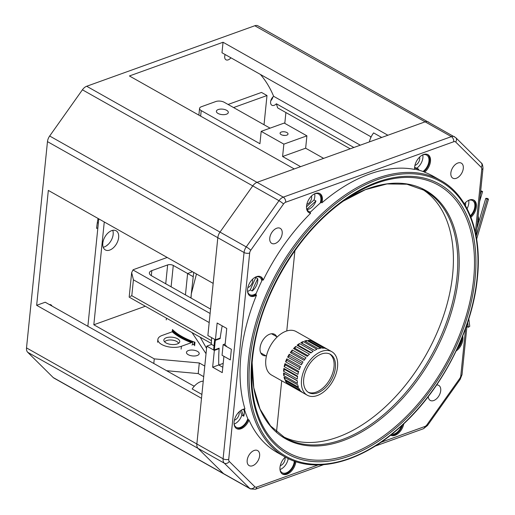 <?xml version="1.0" encoding="UTF-8"?>
<svg xmlns="http://www.w3.org/2000/svg" width="515" height="515" viewBox="0 0 515 515"><rect width="100%" height="100%" fill="white"/><g stroke="black" fill="none" stroke-linecap="round" stroke-linejoin="round"><path stroke-width="0.77" d="M272.223 333.72A11.993 7.365 -60.6 0 1 272.551 334.319A11.993 7.365 -60.6 0 0 272.223 333.72M261.749 353.47A11.993 7.365 -60.6 0 1 261.066 353.502A11.993 7.365 -60.6 0 0 261.749 353.47M252.208 290.988A158.485 97.341 -60.6 0 1 257.725 278.692A9.991 6.135 -60.6 0 1 257.751 281.01A9.991 6.135 -60.6 0 1 252.208 290.988L250.284 289.906A158.485 97.341 -60.6 0 1 255.801 277.604A9.991 6.135 119.4 0 0 255.698 277.038M306.94 209.341A158.485 97.341 -60.6 0 1 315.965 201.011A9.991 6.135 -60.6 0 1 307.049 209.573M414.581 167.942A158.485 97.341 -60.6 0 1 418.721 169.255A9.991 6.135 -60.6 0 1 417.729 169.853M223.13 344.644L231.37 349.299L230.295 359.901L222.049 355.253L223.13 344.644L225.177 343.911M243.666 409.386A9.991 6.135 -60.6 0 1 244.277 413.661A9.991 6.135 -60.6 0 1 243.756 416.178A158.485 97.341 -60.6 0 1 241.406 410.082M194.509 385.98L193.576 385.915L45.217 302.228L36.655 305.311L201.5 398.295L196.859 443.981A7.995 4.912 119.4 0 0 198.037 448.372L223.523 473.62A7.995 4.912 119.4 0 0 224.18 474.115A7.995 4.912 -60.6 0 1 223.523 473.62L198.037 448.372A7.995 4.912 -60.6 0 1 196.859 443.981L206.798 346.144L211.568 344.432L214.028 345.816M223.201 363.403L218.759 365L222.802 367.279L218.759 365L212.644 367.201L214.349 350.406L219.12 348.694A158.485 97.341 119.4 0 0 218.759 365A158.485 97.341 -60.6 0 1 219.158 348.166L214.343 349.904L215.309 340.357L220.13 338.619A158.485 97.341 -60.6 0 1 222.197 325.866A158.485 97.341 119.4 0 0 220.201 338.085L215.431 339.803L207.873 335.542L217.813 237.711A7.995 4.912 -60.6 0 1 220.008 232.098L252.749 185.889A7.995 4.912 -60.6 0 1 257.036 182.349L425.12 121.836A7.995 4.912 -60.6 0 1 428.332 121.946A7.995 4.912 119.4 0 0 425.12 121.836L387.892 135.239L223.047 42.249L221.984 52.762L370.343 136.449L370.832 137.576M215.431 339.803L217.137 323.008L226.748 328.435L225.042 345.224L226.42 346.003M223.922 356.309L222.261 372.628L212.644 367.201M214.349 350.406L206.798 346.144M218.566 348.378L219.12 348.694M422.236 189.205A142.005 87.215 -60.6 0 1 426.259 354.442A142.005 87.215 -60.6 0 1 282.761 436.463M234.125 424.051A9.991 6.135 119.4 0 0 241.838 415.09A158.485 97.341 -60.6 0 1 240.177 410.931M239.063 411.903A5.594 3.438 -60.6 0 1 239.185 413.712A5.594 3.438 -60.6 0 1 234.383 420.201M306.489 206.83A158.485 97.341 -60.6 0 1 314.041 199.929A9.991 6.135 119.4 0 0 314.8 196.698A9.991 6.135 119.4 0 0 314.671 193.82M311.511 196.028A5.594 3.438 -60.6 0 1 311.633 197.837A5.594 3.438 -60.6 0 1 306.824 204.326M467.054 208.646A9.991 6.135 119.4 0 0 468.792 203.251A9.991 6.135 119.4 0 0 468.663 200.367M465.502 202.582A5.594 3.438 -60.6 0 1 465.624 204.391A5.594 3.438 -60.6 0 1 465.393 205.588M414.607 167.439A158.485 97.341 -60.6 0 1 416.796 168.167A9.991 6.135 119.4 0 0 422.892 157.783A9.991 6.135 119.4 0 0 422.764 154.899M419.603 157.114A5.594 3.438 -60.6 0 1 419.725 158.923A5.594 3.438 -60.6 0 1 414.923 165.412M247.599 291.4A9.991 6.135 119.4 0 0 250.284 289.906M252.537 279.252A5.594 3.438 -60.6 0 1 252.659 281.061A5.594 3.438 -60.6 0 1 247.857 287.55M280.025 469.519A9.991 6.135 119.4 0 0 288.188 458.562M284.962 457.372A5.594 3.438 -60.6 0 1 285.085 459.187A5.594 3.438 -60.6 0 1 280.276 465.669M243.756 416.178L241.838 415.09M255.801 277.604L257.725 278.692M314.041 199.929L315.965 201.011M416.796 168.167L418.721 169.255M294.921 250.631L286.765 330.965M281.705 380.785L276.516 431.866M265.869 355.794A11.993 7.365 -60.6 0 1 262.817 355.215A11.993 7.365 -60.6 0 1 260.802 344.509A11.993 7.365 -60.6 0 1 269.783 334.164A11.993 7.365 -60.6 0 1 274.598 334.325A11.993 7.365 -60.6 0 1 276.671 336.643M462.135 337.434A10.995 6.753 -60.6 0 1 457.037 349.119M461.363 339.314A9.991 6.135 -60.6 0 1 457.899 347.258M473.433 199.936A10.995 6.753 -60.6 0 1 470.575 216.409M468.322 200.496A9.991 6.135 -60.6 0 1 472.545 200.547A9.991 6.135 -60.6 0 1 474.836 206.663A9.991 6.135 -60.6 0 1 470.317 215.753M427.534 154.468A10.995 6.753 -60.6 0 1 423.761 171.753L424.585 172.216A158.639 97.432 -60.6 0 1 433.179 176.207L440.737 180.469A158.639 97.432 119.4 0 0 377.051 178.325A158.639 97.432 119.4 0 0 258.227 315.122A158.639 97.432 119.4 0 0 284.853 456.811C316.023 475.042 363.435 461.942 402.936 424.579C442.694 388.027 472.609 329.098 477.411 277.836C482.201 233.089 468.187 195.565 440.737 180.469M422.422 155.028A9.991 6.135 -60.6 0 1 426.645 155.079A9.991 6.135 -60.6 0 1 428.937 161.195A9.991 6.135 -60.6 0 1 422.989 171.476A158.639 97.432 -60.6 0 1 423.761 171.753M284.853 456.811L277.302 452.55A158.639 97.432 -60.6 0 1 249.009 420.002A10.995 6.753 -60.6 0 1 236.623 428.615A10.995 6.753 -60.6 0 1 235.252 417.53A10.995 6.753 -60.6 0 1 244.947 408.916A158.639 97.432 -60.6 0 1 256.509 295.101A10.995 6.753 -60.6 0 1 250.097 295.964A10.995 6.753 -60.6 0 1 249.614 283.076A10.995 6.753 -60.6 0 1 260.899 276.819A10.995 6.753 -60.6 0 1 263.216 280.134A158.639 97.432 -60.6 0 1 310.609 213.255L309.785 212.785A10.995 6.753 -60.6 0 1 308.665 212.483M319.442 193.382A10.995 6.753 -60.6 0 1 321.07 202.356L321.894 202.82A158.639 97.432 -60.6 0 1 369.493 174.064A158.639 97.432 -60.6 0 1 414.639 169.429A10.995 6.753 -60.6 0 1 418.888 157.847A10.995 6.753 -60.6 0 1 427.959 154.674A10.995 6.753 -60.6 0 1 430.308 162.573A10.995 6.753 -60.6 0 1 424.585 172.216M309.785 212.785A158.639 97.432 -60.6 0 1 310.667 211.91A9.991 6.135 -60.6 0 1 308.73 211.407A9.991 6.135 -60.6 0 1 306.502 207.815M314.324 193.943A9.991 6.135 -60.6 0 1 318.553 194.001A9.991 6.135 -60.6 0 1 320.845 200.11A9.991 6.135 -60.6 0 1 320.156 203.148A158.639 97.432 -60.6 0 1 321.07 202.356M256.509 295.101L255.685 294.632A10.995 6.753 -60.6 0 1 249.698 295.707M260.468 276.607A10.995 6.753 -60.6 0 1 262.393 279.664L263.216 280.134M255.685 294.632A158.639 97.432 -60.6 0 1 256.18 293.428A9.991 6.135 -60.6 0 1 249.762 294.632A9.991 6.135 -60.6 0 1 247.528 291.039M255.356 277.167A9.991 6.135 -60.6 0 1 259.579 277.225A9.991 6.135 -60.6 0 1 261.82 280.855A158.639 97.432 -60.6 0 1 262.393 279.664M249.009 420.002L248.185 419.538A10.995 6.753 -60.6 0 1 236.224 428.358M248.185 419.538A158.639 97.432 -60.6 0 1 247.818 418.695A9.991 6.135 -60.6 0 1 236.288 427.283A9.991 6.135 -60.6 0 1 234.055 423.69M241.883 409.818A9.991 6.135 -60.6 0 1 244.406 409.373A158.639 97.432 -60.6 0 1 244.284 408.987M294.998 461.369A10.995 6.753 -60.6 0 1 290.042 471.193A10.995 6.753 -60.6 0 1 282.117 473.826M294.322 461.131A9.991 6.135 -60.6 0 1 294.297 461.453A9.991 6.135 -60.6 0 1 289.597 470.716A9.991 6.135 -60.6 0 1 282.188 472.751A9.991 6.135 -60.6 0 1 279.954 469.159M402.582 424.901A10.995 6.753 -60.6 0 1 390.718 435.091M401.623 425.789A9.991 6.135 -60.6 0 1 391.709 434.3M247.818 418.695A158.639 97.432 -60.6 0 1 244.406 409.373M310.667 211.91A158.639 97.432 -60.6 0 1 320.156 203.148M414.639 169.126A158.639 97.432 -60.6 0 1 422.989 171.476M256.18 293.428A158.639 97.432 -60.6 0 1 261.82 280.855M295.842 461.652A10.995 6.753 -60.6 0 1 290.672 471.843A10.995 6.753 -60.6 0 1 282.516 474.083A10.995 6.753 -60.6 0 1 285.291 457.056M310.609 213.255A10.995 6.753 -60.6 0 1 309.064 212.74A10.995 6.753 -60.6 0 1 308.588 199.852A10.995 6.753 -60.6 0 1 319.867 193.595A10.995 6.753 -60.6 0 1 321.894 202.82M403.792 423.774A10.995 6.753 -60.6 0 1 390.615 435.169M464.35 203.818A10.995 6.753 -60.6 0 1 473.858 200.142A10.995 6.753 -60.6 0 1 470.929 217.311M462.689 336.05A10.995 6.753 -60.6 0 1 456.174 350.96M436.662 384.963A8.633 5.298 -60.6 0 1 438.741 385.387A8.633 5.298 -60.6 0 1 439.121 395.507A8.633 5.298 -60.6 0 1 430.263 400.419A8.633 5.298 -60.6 0 1 428.255 396.595M276.748 228.222A8.633 5.298 -60.6 0 1 280.218 228.338A8.633 5.298 -60.6 0 1 280.591 238.464A8.633 5.298 -60.6 0 1 271.733 243.376A8.633 5.298 -60.6 0 1 270.285 235.664A8.633 5.298 -60.6 0 1 276.748 228.222M457.854 163.023A8.633 5.298 -60.6 0 1 461.318 163.139A8.633 5.298 -60.6 0 1 461.698 173.259A8.633 5.298 -60.6 0 1 452.84 178.171A8.633 5.298 -60.6 0 1 451.391 170.465A8.633 5.298 -60.6 0 1 457.854 163.023M254.178 450.471A8.633 5.298 -60.6 0 1 257.642 450.586A8.633 5.298 -60.6 0 1 258.015 460.706A8.633 5.298 -60.6 0 1 249.163 465.624A8.633 5.298 -60.6 0 1 247.709 457.912A8.633 5.298 -60.6 0 1 254.178 450.471M479.607 201.584L482.594 191.503L480.707 190.743M480.302 194.754L481.248 191.548L480.662 191.213M482.594 191.503L481.248 191.548M476.645 239.031L488.484 199.125L487.106 198.346L485.761 198.391L476.89 228.299M476.156 236.179L487.139 199.163L485.761 198.391M488.484 199.125L487.139 199.163M468.805 318.875L469.751 326.323L468.315 327.283L466.925 326.407M467.691 322.351L468.315 327.283M478.132 216.107A11.89 7.641 70.2 0 1 478.564 221.501L478.384 223.265M476.858 238.316L476.729 239.565M215.289 339.726L214.626 339.971L213.654 349.518L214.343 349.904M220.13 338.619L219.577 338.31M215.309 340.357L214.626 339.971M287.209 383.43L300.947 391.181A24.984 15.347 119.4 0 0 302.505 392.488L288.767 384.737A24.984 15.347 -60.6 0 1 287.209 383.43M288.754 384.306L288.767 384.737M285.246 380.643L298.983 388.394A24.984 15.347 119.4 0 0 300.136 390.235L286.398 382.484A24.984 15.347 -60.6 0 1 285.246 380.643M286.559 381.383L286.398 382.484M284.003 377.096L297.741 384.847A24.984 15.347 119.4 0 0 298.43 387.145L284.698 379.394A24.984 15.347 -60.6 0 1 284.003 377.096M285.188 377.765L284.698 379.394M283.533 372.957L297.271 380.701A24.984 15.347 119.4 0 0 297.47 383.36L283.733 375.609A24.984 15.347 -60.6 0 1 283.533 372.957L284.602 373.697L283.733 375.609M297.271 380.843L284.602 373.697M283.855 368.392L297.593 376.143A24.984 15.347 119.4 0 0 297.297 379.034L283.559 371.283A24.984 15.347 -60.6 0 1 283.855 368.392L284.673 369.493L283.559 371.283M297.509 376.735L284.673 369.493M284.956 363.609L298.694 371.36A24.984 15.347 119.4 0 0 297.915 374.366L284.177 366.616A24.984 15.347 -60.6 0 1 284.956 363.609L285.484 365.019L284.177 366.616M298.417 372.313L285.484 365.019M286.784 358.82L300.522 366.564A24.984 15.347 119.4 0 0 299.292 369.551L285.561 361.807A24.984 15.347 -60.6 0 1 286.784 358.82L287.003 360.474L285.561 361.807M299.981 367.794L287.003 360.474M289.269 354.223L303.007 361.974A24.984 15.347 119.4 0 0 301.378 364.813L287.647 357.062A24.984 15.347 -60.6 0 1 289.269 354.223L289.166 356.058L287.647 357.062M302.157 363.384L289.166 356.058M292.288 350.026L306.026 357.777A24.984 15.347 119.4 0 0 304.082 360.346L290.344 352.595A24.984 15.347 -60.6 0 1 292.288 350.026L291.87 351.957L290.344 352.595M304.848 359.277L291.87 351.957M295.726 346.421L309.464 354.166A24.984 15.347 119.4 0 0 307.275 356.348L293.537 348.597A24.984 15.347 -60.6 0 1 295.726 346.421L295.011 348.359L293.537 348.597M307.931 355.653L295.011 348.359M299.421 343.55L313.159 351.294A24.984 15.347 119.4 0 0 310.822 353L297.084 345.25A24.984 15.347 -60.6 0 1 299.421 343.55L298.436 345.417L297.084 345.25M311.26 352.653L298.436 345.417M303.213 341.542L316.95 349.292A24.984 15.347 119.4 0 0 314.575 350.438L300.837 342.694A24.984 15.347 -60.6 0 1 303.213 341.542L302.009 343.26L300.837 342.694M314.659 350.393L302.009 343.26M306.94 340.492L320.678 348.243A24.984 15.347 119.4 0 0 318.36 348.784L304.623 341.033A24.984 15.347 -60.6 0 1 306.94 340.492L305.813 341.709M310.436 340.447L324.173 348.192A24.984 15.347 119.4 0 0 322.017 348.108L308.279 340.357A24.984 15.347 -60.6 0 1 310.436 340.447L309.605 341.104M313.545 341.394L327.283 349.144A24.984 15.347 119.4 0 0 325.39 348.436L311.652 340.685A24.984 15.347 -60.6 0 1 313.545 341.394L313.223 341.574M308.067 392.173A21.984 13.506 119.4 0 0 316.184 392.115A21.984 13.506 119.4 0 0 332.452 373.748A21.984 13.506 119.4 0 0 329.632 353.94M317.555 392.887A21.984 13.506 -60.6 0 1 308.73 392.591A21.984 13.506 -60.6 0 1 307.77 366.809A21.984 13.506 -60.6 0 1 330.334 354.294A21.984 13.506 -60.6 0 1 334.023 373.929A21.984 13.506 -60.6 0 1 317.555 392.887M321.778 351.346A24.984 15.347 119.4 0 0 303.065 372.892A24.984 15.347 119.4 0 0 307.262 395.205A24.984 15.347 119.4 0 0 332.896 380.984A24.984 15.347 119.4 0 0 331.808 351.687A24.984 15.347 119.4 0 0 321.778 351.346M331.808 351.687L296.093 331.538A24.984 15.347 119.4 0 0 286.063 331.197A24.984 15.347 119.4 0 0 267.349 352.743A24.984 15.347 119.4 0 0 271.54 375.055L307.262 395.205M369.384 141.902A14.987 9.206 -60.6 0 1 373.607 132.902L381.699 137.466M201.893 394.439L192.172 388.96A14.987 9.206 -60.6 0 1 203.245 381.139M106.592 245.726A5.594 3.438 -60.6 0 1 108.034 244.541M224.888 55.298A5.594 3.438 119.4 0 0 225.422 54.699M225.132 54.539A5.594 3.438 119.4 0 0 225.982 59.785A5.594 3.438 119.4 0 0 230.913 57.802M36.655 305.311L48.326 190.408L213.171 283.392L217.813 237.711A7.995 4.912 119.4 0 1 220.008 232.098L49.665 136.012L82.413 89.803A7.995 4.912 -60.6 0 1 86.694 86.263L254.783 25.75A7.995 4.912 -60.6 0 1 257.989 25.859L455.743 137.634A3.998 3.109 134.7 0 1 455.678 142.024L481.165 167.272A3.998 2.453 -60.6 0 1 481.757 169.467L475.377 232.271M360.288 145.179L273.632 96.299A5.594 3.438 119.4 0 0 270.69 101.21A5.594 3.438 119.4 0 0 271.881 105.253A5.594 3.438 119.4 0 0 276.375 103.772A166.319 102.15 119.4 0 1 277.604 107.86L350.194 148.809M276.375 103.772L353.869 147.49M270.787 100.766A5.594 3.438 119.4 0 0 272.969 96.897M273.632 96.299A166.319 102.15 119.4 0 0 260.41 74.437M51.957 306.032A5.594 3.438 119.4 0 0 50.94 304.829A5.594 3.438 119.4 0 0 49.389 304.577M223.047 42.249L129.419 75.963L294.265 168.946L257.036 182.349A7.995 4.912 119.4 0 0 252.749 185.889L220.008 232.098L246.241 246.904A7.995 4.912 119.4 0 0 244.046 252.511L223.098 458.781L26.516 347.895L47.47 141.625A7.995 4.912 -60.6 0 1 49.665 136.012M428.982 122.441A7.995 4.912 119.4 0 0 428.332 121.946M285.896 112.54L284.801 123.368M98.062 218.463A89.938 55.24 119.4 0 0 96.588 228.383L97.856 227.926M97.264 223.059L98.391 222.654M318.103 464.942L256.734 487.042A3.998 2.453 -60.6 0 1 254.803 486.739L229.317 461.492A3.998 2.453 -60.6 0 1 228.724 459.29A3.998 1.828 5.8 0 1 223.098 458.781A7.995 4.912 119.4 0 0 224.276 463.172L249.762 488.42A7.995 4.912 119.4 0 0 250.419 488.915L53.837 378.029A7.995 4.912 -60.6 0 1 53.187 377.534L27.701 352.286A7.995 4.912 -60.6 0 1 26.516 347.895M194.619 345.765L194.979 342.23A55.961 25.621 -174.2 0 1 172.454 329.523L172.222 331.808L173.613 330.63A55.961 25.621 5.8 0 1 172.776 329.845L172.622 331.396M194.722 344.793L194.071 344.844L194.361 342.018A55.961 25.621 5.8 0 1 192.842 341.477L191.458 342.655A57.725 26.426 -174.2 0 1 172.229 331.808L162.18 335.426A13.989 6.405 5.8 0 0 157.873 339.437A13.989 6.405 5.8 0 0 166.01 346.241A13.989 6.405 5.8 0 0 181.409 346.273L191.458 342.655M177.553 338.773A7.995 3.663 5.8 0 0 169.004 337.183A7.995 3.663 5.8 0 0 163.841 340.042A7.995 3.663 5.8 0 0 171.424 344.49A7.995 3.663 5.8 0 0 179.748 341.657A7.995 3.663 5.8 0 0 177.553 338.773M194.071 344.844A55.961 25.621 -174.2 0 1 192.559 344.303L192.842 341.477M191.986 345.089L192.584 344.316M211.298 344.529A148.893 91.451 -60.6 0 1 211.646 337.666M167.208 257.461L134.222 269.339A7.995 3.663 -174.2 0 0 132.96 269.957L131.66 272.641L133.417 279.819L209.193 322.557M171.102 286.816L173.278 265.437A3.998 1.828 5.8 0 0 167.645 264.922L151.828 270.62A7.995 3.663 5.8 0 0 149.369 272.911A7.995 3.663 5.8 0 0 151.565 275.789L210.564 309.071M193.202 276.677L187.615 273.523L185.445 294.902L187.615 273.523L192.539 271.753L187.615 273.523L173.278 265.437M211.459 340.66L131.801 295.726L130.263 296.473M131.66 272.641L129.175 297.136L211.33 343.479M87.865 326.285L98.777 218.862M228.087 104.461L261.504 92.43L266.995 95.533L233.578 107.564M103.206 247.264A10.995 6.753 119.4 0 0 113.158 234.402A10.995 6.753 119.4 0 0 112.753 230.334M196.479 273.974L191.31 293.795L193.717 272.416M206.032 353.689L192.024 332.587M190.898 297.979L191.31 293.795L191.02 298.05M200.213 337.209L206.567 348.385M166.609 370.703L198.217 373.581L199.299 362.972L154.268 358.871L153.798 363.474M198.217 373.581L203.695 376.671M264.028 124.739L266.995 95.533M104.268 221.965L93.827 324.778L145.32 306.238M118.65 237.499A10.995 6.753 -60.6 0 1 113.48 247.689A10.995 6.753 -60.6 0 1 105.33 249.923A10.995 6.753 -60.6 0 1 104.848 237.035A10.995 6.753 -60.6 0 1 116.126 230.778A10.995 6.753 -60.6 0 1 118.65 237.499M164.639 341.889A7.197 3.296 -174.2 0 1 171.875 340.048A7.197 3.296 -174.2 0 1 178.596 343.305M199.299 362.972L204.77 366.062M188.432 350.541A6.392 2.929 -174.2 0 1 195.475 350.56A6.392 2.929 -174.2 0 1 199.196 353.67A6.392 2.929 -174.2 0 1 192.533 355.936A6.392 2.929 -174.2 0 1 186.469 352.376A6.392 2.929 -174.2 0 1 188.432 350.541M93.827 324.778L154.268 358.871M284.821 135.458A3.998 1.828 5.8 0 0 282.915 135.265M281.299 132.046A3.998 1.828 -174.2 0 1 285.696 132.059A3.998 1.828 -174.2 0 1 288.027 133.997A3.998 1.828 -174.2 0 1 283.862 135.413A3.998 1.828 -174.2 0 1 280.07 133.192A3.998 1.828 -174.2 0 1 281.299 132.046M284.235 123.053L261.189 131.351L283.855 144.136L306.901 135.838L284.235 123.053M200.644 116.139L201.204 110.596L259.933 143.724L261.189 131.351M323.652 158.369L305.646 148.211L282.6 156.509L283.855 144.136M305.646 148.211L306.901 135.838M270.079 128.151L224.257 102.298A5.993 2.742 -174.2 0 0 215.811 101.532L201.41 106.721A5.993 2.742 -174.2 0 0 199.562 108.44L198.88 115.148M201.204 110.596A5.993 2.742 -174.2 0 1 199.562 108.44M218.225 109.547A5.993 2.742 -174.2 0 1 224.823 109.566A5.993 2.742 -174.2 0 1 228.312 112.482A5.993 2.742 -174.2 0 1 222.068 114.607A5.993 2.742 -174.2 0 1 216.384 111.266A5.993 2.742 -174.2 0 1 218.225 109.547M282.6 156.509L300.599 166.667M228.724 459.29L249.678 253.02A3.998 1.828 -174.2 0 1 244.046 252.511L47.47 141.625M424.437 190.376A142.005 87.215 -60.6 0 1 430.637 356.908A142.005 87.215 -60.6 0 1 284.904 437.744L270.581 425.963L260.03 409.026L253.76 387.641L252.138 362.792A142.584 87.576 119.4 0 0 349.022 438.278A142.584 87.576 119.4 0 0 458.749 273.838A142.584 87.576 119.4 0 0 368.45 188.49A142.584 87.576 119.4 0 0 343.351 201.095L365.45 189.636L386.997 183.939L406.953 184.216L424.437 190.376M229.317 461.492A3.998 3.109 134.7 0 1 224.276 463.172L27.701 352.286M254.803 486.739A3.998 3.109 -45.3 0 1 249.762 488.42L53.187 377.534M82.413 89.803L278.988 200.689L246.241 246.904A3.998 0.521 35.3 0 1 250.773 250.219L283.52 204.004A3.998 2.453 -60.6 0 1 285.664 202.234L453.747 141.722A3.998 2.453 -60.6 0 1 455.678 142.024M375.107 446.132L423.427 428.738A3.998 2.569 -109.8 0 0 424.817 426.523L380.894 442.34M256.734 487.042A3.998 2.569 70.2 0 1 255.337 489.25L323.542 464.697M476.118 235.941L482.986 168.321A3.998 1.828 -174.2 0 1 481.757 169.467M465.618 328.345L460.803 375.738A3.998 1.828 5.8 0 0 462.032 374.592L467.189 323.851M453.747 141.722A3.998 2.569 -109.8 0 0 451.359 136.636L283.276 197.148L86.694 86.263M454.558 136.739A7.995 4.912 119.4 0 0 451.359 136.636L254.783 25.75M249.678 253.02A3.998 2.453 -60.6 0 1 250.773 250.219M283.52 204.004A3.998 0.521 -144.7 0 0 278.988 200.689A7.995 4.912 119.4 0 1 283.276 197.148A3.998 2.569 70.2 0 1 285.664 202.234M481.165 167.272A3.998 3.109 -45.3 0 0 481.229 162.882C482.195 163.358 482.78 165.173 482.986 168.321M460.803 375.738A3.998 2.453 -60.6 0 1 459.702 378.544L426.961 424.753A3.998 2.453 -60.6 0 1 424.817 426.523M426.961 424.753A3.998 0.521 35.3 0 1 427.476 425.519L423.427 428.738M462.032 374.592L460.217 379.304A3.998 0.521 -144.7 0 0 459.702 378.544M477.102 278.126A157.642 96.82 -60.6 0 1 294.406 460.236A157.642 96.82 -60.6 0 1 318.94 218.733A157.642 96.82 -60.6 0 1 477.102 278.126M475.068 278.853A154.822 95.088 119.4 0 0 319.731 220.523A154.822 95.088 119.4 0 0 295.642 457.713A154.822 95.088 119.4 0 0 475.068 278.853M473.652 278.995A153.406 94.226 -60.6 0 1 352.62 453.239A153.406 94.226 -60.6 0 1 251.88 366.674A153.406 94.226 -60.6 0 1 346.531 198.874A153.406 94.226 -60.6 0 1 376.864 183.115A153.406 94.226 -60.6 0 1 473.652 278.995M477.547 221.868L478.564 221.501M172.448 331.628A57.442 26.297 5.8 0 0 191.683 342.475M181.119 349.106L181.409 346.273M173.143 330.797A56.592 25.911 5.8 0 0 192.372 341.645M192.153 341.825A56.875 26.04 -174.2 0 1 172.918 330.978M194.818 342.179L194.548 344.857M167.645 264.922L165.733 283.784M210.114 313.481L132.96 269.957M131.801 295.726L133.417 279.819M151.32 275.647L151.828 270.62M255.337 489.25L250.419 488.915M481.229 162.882L455.743 137.634M427.476 425.519L460.217 379.304M251.88 366.674C254.185 306.264 296.022 232.091 346.531 198.874M260.745 352.904L266.416 356.103M271.54 333.752L277.218 336.952M166.248 319.873L166.422 318.148M157.59 342.263L157.873 339.437M172.725 329.793L172.557 331.48"/></g></svg>
